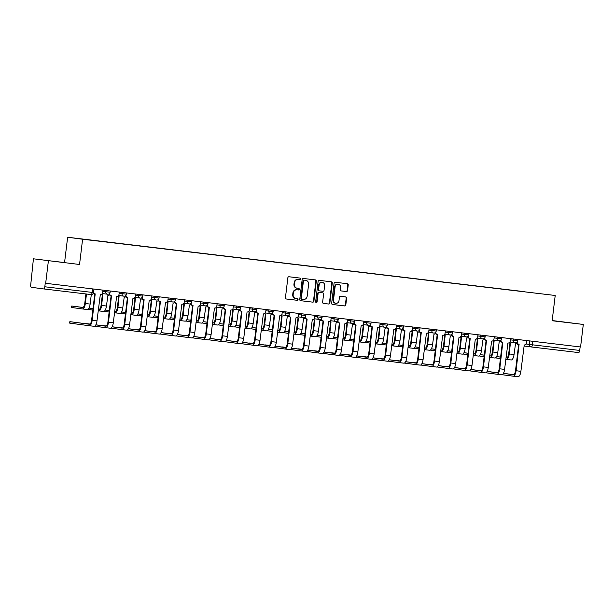 <?xml version="1.0" encoding="UTF-8"?>
<svg xmlns="http://www.w3.org/2000/svg" width="614" height="614" viewBox="0 0 614 614"><rect width="100%" height="100%" fill="white"/><g stroke="black" fill="none" stroke-linecap="round" stroke-linejoin="round"><path stroke-width="0.92" d="M300.545 278.925A0.783 0.721 97.5 0 0 299.916 278.065L289.017 276.76A1.121 1.036 97.5 0 0 287.859 277.751L285.433 297.767A1.121 1.036 97.5 0 0 286.316 298.995L297.23 300.3A0.783 0.721 97.5 0 0 298.043 299.601A0.783 0.721 97.5 0 0 297.414 298.742L296.009 298.573A3.584 3.308 97.5 0 1 293.154 294.62L293.354 292.955A3.584 3.308 97.5 0 1 297.069 289.793L298.481 289.954A0.783 0.721 97.5 0 0 299.294 289.263A0.783 0.721 97.5 0 0 298.665 288.403L297.26 288.235A3.584 3.308 97.5 0 1 294.405 284.282L294.605 282.617A3.584 3.308 97.5 0 1 298.32 279.447L299.732 279.616A0.783 0.721 97.5 0 0 300.545 278.925M297.176 288.219L296.823 288.173A3.584 3.308 97.5 0 1 296.777 288.173A3.584 3.308 97.5 0 1 293.968 284.228L294.167 282.563A3.584 3.308 97.5 0 1 297.882 279.393L299.294 279.562A0.783 0.721 97.5 0 0 299.571 278.019M286.224 298.98L296.792 300.238A0.783 0.721 97.5 0 0 297.069 298.696M295.925 298.558L295.572 298.511A3.584 3.308 97.5 0 1 295.526 298.511A3.584 3.308 97.5 0 1 292.717 294.567L292.916 292.901A3.584 3.308 97.5 0 1 296.631 289.731L298.043 289.9A0.783 0.721 97.5 0 0 298.32 288.357M346.388 291.543A1.121 1.036 97.5 0 0 347.555 290.552L348.23 284.942A1.121 1.036 97.5 0 0 347.34 283.706L335.236 282.263A1.121 1.036 97.5 0 0 334.077 283.254L331.652 303.262A1.121 1.036 97.5 0 0 332.542 304.498L344.646 305.941A1.121 1.036 97.5 0 0 345.812 304.951L346.634 298.166A1.121 1.036 97.5 0 0 345.736 296.938L340.555 296.316A1.121 1.036 97.5 0 0 339.396 297.306L338.989 300.668A2.993 2.763 97.5 0 1 335.85 303.316A2.993 2.763 97.5 0 1 333.502 300.016L335.098 286.845A2.993 2.763 97.5 0 1 338.237 284.198A2.993 2.763 97.5 0 1 340.586 287.498L340.317 289.693A1.121 1.036 97.5 0 0 341.2 290.929L345.958 291.489A1.121 1.036 97.5 0 0 347.117 290.499L347.793 284.881A1.121 1.036 97.5 0 0 347.01 283.668M79.544 264.488L33.425 258.801L79.544 264.488L82.598 239.23L555.209 295.48L552.155 320.738L583.3 324.445L580.575 346.979L45.236 283.261L44.807 286.776L93.543 292.571A2.279 2.103 97.5 0 0 95.185 293.883A2.279 2.103 97.5 0 0 95.208 293.891L92.169 320.301A5.764 2.226 96.8 0 1 89.283 325.727A5.764 2.226 96.8 0 1 89.276 325.727L69.674 323.125L69.85 321.652L89.452 324.253A4.275 1.65 -83.2 0 0 89.46 324.253A4.275 1.65 -83.2 0 0 91.601 320.224L94.794 293.837M48.399 260.781L45.674 283.323M316.325 281.143A1.121 1.036 97.5 0 0 315.435 279.907L303.331 278.464A1.121 1.036 97.5 0 0 302.172 279.454L299.747 299.471A1.121 1.036 97.5 0 0 300.63 300.699L312.741 302.142A1.121 1.036 97.5 0 0 313.907 301.152L316.325 281.143L315.888 281.082A1.121 1.036 97.5 0 0 315.105 279.869M319.28 280.368L331.391 281.803A1.121 1.036 97.5 0 1 331.399 281.811A1.121 1.036 97.5 0 1 332.281 283.039L329.856 303.055A1.121 1.036 97.5 0 1 328.697 304.037L323.517 303.423A1.121 1.036 97.5 0 0 323.517 303.423L323.517 303.423A1.121 1.036 97.5 0 1 322.626 302.188L323.609 294.075A1.121 1.036 97.5 0 0 322.718 292.84L319.28 292.433A1.121 1.036 97.5 0 0 318.121 293.423L317.093 301.873A0.783 0.721 97.5 0 1 316.271 302.564A0.783 0.721 97.5 0 1 315.657 301.697L318.121 281.358A1.121 1.036 97.5 0 1 319.28 280.368M33.425 258.801L30.715 284.911A2.279 0.883 -83.2 0 0 31.314 287.291L43.663 288.925A2.279 0.883 -83.2 0 0 44.807 286.776M64.57 262.508L67.632 237.25L555.209 295.48M583.3 324.445L552.178 320.539M580.138 346.933L579.708 350.433A2.279 0.883 96.8 0 1 578.572 352.589A2.279 0.883 96.8 0 1 578.565 352.582L531.225 346.948A2.279 0.883 -83.2 0 0 531.225 346.948A2.279 0.883 -83.2 0 0 532.369 344.799L579.708 350.433M524.44 291.78L91.125 240.197M524.41 291.665L91.095 240.097M82.598 239.23L67.632 237.25M64.769 262.6L44.592 260.198L64.754 262.685M552.163 320.669L572.133 323.048L552.17 320.585M300.538 300.683L312.311 302.088A1.121 1.036 97.5 0 0 313.47 301.098L315.888 281.082M304.268 280.161A0.783 0.721 97.5 0 0 303.454 280.851L301.336 298.419A0.783 0.721 97.5 0 0 301.958 299.279L303.446 299.455A3.584 3.308 97.5 0 0 307.153 296.293L308.612 284.282A3.584 3.308 97.5 0 0 305.757 280.337L303.83 280.099A0.783 0.721 97.5 0 0 303.024 280.79L303.454 280.851M301.512 299.218L301.52 299.225A0.783 0.721 97.5 0 0 301.52 299.225A0.783 0.721 97.5 0 1 300.898 298.358L303.024 280.79M305.404 280.291A3.584 3.308 97.5 0 0 305.319 280.276L305.757 280.337M303.83 280.099L305.319 280.276M323.409 303.408L328.26 303.984A1.121 1.036 97.5 0 0 329.419 302.994L331.844 282.985A1.121 1.036 97.5 0 0 331.053 281.765M322.304 292.786A1.121 1.036 97.5 0 0 322.281 292.786L318.843 292.371A1.121 1.036 97.5 0 0 317.684 293.362L316.663 301.812L317.093 301.873M316.064 302.495A0.783 0.721 97.5 0 0 316.663 301.812M324.629 285.656A2.993 2.763 97.5 0 0 322.273 282.356A2.993 2.763 97.5 0 0 319.134 285.003L318.574 289.639A1.121 1.036 97.5 0 0 319.464 290.875L322.903 291.282A1.121 1.036 97.5 0 0 324.062 290.292L324.629 285.656M322.273 282.356L321.836 282.302A2.993 2.763 97.5 0 0 318.704 284.942L319.134 285.003M319.441 290.875L319.034 290.821A1.121 1.036 97.5 0 1 318.136 289.585L318.704 284.942M341.108 290.906L345.958 291.489M338.237 284.198L337.8 284.144A2.993 2.763 97.5 0 0 334.661 286.784L335.098 286.845M335.85 303.316L335.421 303.255A2.993 2.763 97.5 0 1 333.064 299.962L334.661 286.784M332.443 304.483L344.216 305.879A1.121 1.036 97.5 0 0 345.375 304.889L346.196 298.112A1.121 1.036 97.5 0 0 345.406 296.892M86.482 294.022L85.331 303.516A5.764 2.226 96.8 0 1 82.445 308.942L71.562 307.499L71.746 306.025L82.614 307.468A4.275 1.65 -83.2 0 0 82.621 307.468A4.275 1.65 -83.2 0 0 84.763 303.439L85.914 293.952M82.905 307.437L71.746 306.025M91.294 294.574L90.143 304.083A5.764 2.226 96.8 0 1 87.257 309.51A5.764 2.226 96.8 0 1 87.242 309.51L82.46 308.942M82.445 308.942A5.764 2.226 96.8 0 1 82.437 308.942L87.257 309.51M89.744 324.23L69.85 321.652M94.617 293.814L94.64 293.814A2.279 2.103 -82.5 0 1 93.389 293.162M102.975 290.146L102.692 292.487A2.279 2.103 97.5 0 1 100.328 294.497L96.981 320.869A5.764 2.226 96.8 0 1 94.095 326.303A5.764 2.226 96.8 0 1 94.08 326.295L89.299 325.727L94.095 326.303M92.829 310.101L87.879 309.372M93.013 308.558L88.992 308.067L93.006 308.627M101.678 294.167A2.279 2.103 97.5 0 0 102.761 294.674L101.64 305.45A5.764 2.226 96.8 0 1 98.754 310.884L98.194 310.807M102.761 294.674A2.279 2.103 97.5 0 0 102.784 294.674L102.193 294.597A2.279 2.103 -82.5 0 1 101.417 294.321M109.469 294.797A2.279 2.103 97.5 0 1 107.903 295.28L106.445 306.025A5.764 2.226 96.8 0 1 103.559 311.452A5.764 2.226 96.8 0 1 103.551 311.452L98.762 310.884M98.378 309.333L98.923 309.41A4.275 1.65 -83.2 0 0 98.931 309.41A4.275 1.65 -83.2 0 0 101.072 305.381L102.369 294.62M102.73 294.666L102.216 294.597A2.279 2.103 -82.5 0 1 102.193 294.597M98.386 309.272L99.207 309.379M98.754 310.884A5.764 2.226 96.8 0 1 98.739 310.884L103.559 311.452M109.131 312.035L104.18 311.313M109.323 310.5L105.293 310.009M117.988 296.109A2.279 2.103 97.5 0 0 119.062 296.608L117.942 307.391A5.764 2.226 96.8 0 1 115.056 312.825L114.503 312.749M119.062 296.608A2.279 2.103 97.5 0 0 119.085 296.616L118.494 296.539A2.279 2.103 -82.5 0 1 117.719 296.255M125.77 296.731A2.279 2.103 97.5 0 1 124.205 297.222L122.746 307.967A5.764 2.226 96.8 0 1 119.868 313.393A5.764 2.226 96.8 0 1 119.853 313.393L115.071 312.825M114.68 311.275L115.225 311.352A4.275 1.65 -83.2 0 0 115.232 311.352A4.275 1.65 -83.2 0 0 117.374 307.315L118.679 296.562M114.688 311.214L115.516 311.321M105.286 310.032L109.315 310.561M115.056 312.825A5.764 2.226 96.8 0 1 115.048 312.818L119.868 313.393M90.066 324.054L86.152 323.593L89.997 324.108M109.691 293.323A2.279 2.103 97.5 0 0 111.487 295.825A2.279 2.103 97.5 0 0 111.51 295.833L108.478 322.235A5.764 2.226 96.8 0 1 105.593 327.669A5.764 2.226 96.8 0 1 105.577 327.669L94.61 326.211M95.815 324.875L105.754 326.195A4.275 1.65 -83.2 0 0 107.91 322.166L111.103 295.779M110.919 295.748L110.942 295.756A2.279 2.103 -82.5 0 1 110.919 295.748A2.279 2.103 -82.5 0 1 109.131 293.86M119.277 292.08L119.001 294.421A2.279 2.103 97.5 0 1 116.637 296.439L113.283 322.81A5.764 2.226 96.8 0 1 110.397 328.237A5.764 2.226 96.8 0 1 110.39 328.237L105.6 327.669L110.397 328.237M95.853 324.814L106.045 326.164M106.368 325.996L102.461 325.535L106.299 326.049M126 295.265A2.279 2.103 97.5 0 0 127.819 297.775L124.78 324.177A5.764 2.226 96.8 0 1 121.894 329.611A5.764 2.226 96.8 0 1 121.887 329.611L110.911 328.152M112.124 326.817L122.063 328.137A4.275 1.65 -83.2 0 0 124.212 324.108L127.405 297.713M127.766 297.767L127.252 297.698A2.279 2.103 -82.5 0 1 125.44 295.802M135.587 294.022L135.303 296.362A2.279 2.103 97.5 0 1 132.939 298.381L129.585 324.752A5.764 2.226 96.8 0 1 126.699 330.178A5.764 2.226 96.8 0 1 126.691 330.178L121.902 329.611M112.155 326.755L122.355 328.106M125.44 313.977L120.482 313.255M125.624 312.442L121.603 311.95M134.289 298.051A2.279 2.103 97.5 0 0 135.395 298.558L134.243 309.333A5.764 2.226 96.8 0 1 131.358 314.759L130.805 314.69M142.072 298.673A2.279 2.103 97.5 0 1 140.514 299.164L139.056 309.909A5.764 2.226 96.8 0 1 136.17 315.335A5.764 2.226 96.8 0 1 136.154 315.335L131.373 314.767A5.764 2.226 96.8 0 1 131.35 314.759L136.17 315.335M130.982 313.217L131.526 313.286A4.275 1.65 -83.2 0 0 131.534 313.286A4.275 1.65 -83.2 0 0 133.675 309.256L134.98 298.504M134.796 298.473L134.827 298.481A2.279 2.103 -82.5 0 1 134.021 298.197M130.989 313.155L131.818 313.263M121.587 311.973L125.617 312.503M141.742 315.918L136.792 315.197M141.926 314.383L137.904 313.892M150.591 299.985A2.279 2.103 97.5 0 0 151.696 300.492L150.553 311.275A5.764 2.226 96.8 0 1 147.667 316.701L147.107 316.632M158.374 300.614A2.279 2.103 97.5 0 1 156.816 301.106L155.357 311.843A5.764 2.226 96.8 0 1 152.472 317.277A5.764 2.226 96.8 0 1 152.464 317.277L147.675 316.701A5.764 2.226 96.8 0 1 147.652 316.701L152.472 317.277M147.291 315.159L147.828 315.228A4.275 1.65 -83.2 0 0 147.844 315.228A4.275 1.65 -83.2 0 0 149.985 311.198L151.282 300.438M151.105 300.415L151.128 300.423A2.279 2.103 -82.5 0 1 151.105 300.415A2.279 2.103 -82.5 0 1 150.33 300.139M147.299 315.089L148.12 315.205M137.889 313.915L141.918 314.445M158.044 317.86L153.093 317.131M158.235 316.325L154.206 315.834M166.901 301.927A2.279 2.103 97.5 0 0 167.998 302.433L166.855 313.217A5.764 2.226 96.8 0 1 163.969 318.643L163.416 318.566M174.683 302.556A2.279 2.103 97.5 0 1 173.117 303.047L171.659 313.785A5.764 2.226 96.8 0 1 168.773 319.219A5.764 2.226 96.8 0 1 168.766 319.211L163.984 318.643A5.764 2.226 96.8 0 1 163.961 318.643L168.773 319.219M163.593 317.1L164.138 317.169A4.275 1.65 -83.2 0 0 164.145 317.169A4.275 1.65 -83.2 0 0 166.287 313.14L167.591 302.38M167.407 302.357L167.43 302.364A2.279 2.103 -82.5 0 1 167.407 302.357A2.279 2.103 -82.5 0 1 166.632 302.08M163.6 317.031L164.429 317.146M154.198 315.849L158.228 316.387M122.67 327.937L118.763 327.477L122.6 327.983M142.302 297.207A2.279 2.103 97.5 0 0 144.121 299.709L141.082 326.118A5.764 2.226 96.8 0 1 138.196 331.552A5.764 2.226 96.8 0 1 138.188 331.545L127.213 330.094M128.426 328.759L138.365 330.071A4.275 1.65 -83.2 0 0 140.514 326.042L143.707 299.655M144.067 299.701L143.553 299.64A2.279 2.103 -82.5 0 1 143.53 299.632A2.279 2.103 -82.5 0 1 141.742 297.744M151.888 295.963L151.604 298.304A2.279 2.103 97.5 0 1 149.24 300.323L145.894 326.694A5.764 2.226 96.8 0 1 143.008 332.12A5.764 2.226 96.8 0 1 142.993 332.12L138.211 331.552M128.456 328.697L138.657 330.048M138.979 329.879L135.065 329.419L138.91 329.925M158.604 299.148A2.279 2.103 97.5 0 0 160.4 301.651L157.391 328.06A5.764 2.226 96.8 0 1 154.505 333.486A5.764 2.226 96.8 0 1 154.49 333.486L143.515 332.036M144.727 330.7L154.667 332.013A4.275 1.65 -83.2 0 0 154.674 332.013A4.275 1.65 -83.2 0 0 156.823 327.983L160.016 301.597M160.377 301.643L159.855 301.574A2.279 2.103 -82.5 0 1 158.044 299.686M160.4 301.651A2.279 2.103 97.5 0 0 160.423 301.651L159.832 301.574M168.19 297.905L167.914 300.246A2.279 2.103 97.5 0 1 165.542 302.265L162.196 328.636A5.764 2.226 96.8 0 1 159.31 334.062A5.764 2.226 96.8 0 1 159.302 334.062L154.513 333.486L159.31 334.062M144.766 330.639L154.958 331.99M155.281 331.821L151.374 331.353L155.212 331.867M174.913 301.09A2.279 2.103 97.5 0 0 176.702 303.592L173.693 330.002A5.764 2.226 96.8 0 1 170.807 335.428A5.764 2.226 96.8 0 1 170.799 335.428L159.824 333.978M161.037 332.642L170.976 333.955A4.275 1.65 -83.2 0 0 170.984 333.955A4.275 1.65 -83.2 0 0 173.125 329.925L176.318 303.539M176.678 303.585L176.164 303.516A2.279 2.103 -82.5 0 1 174.345 301.627M176.702 303.592A2.279 2.103 97.5 0 0 176.732 303.592L176.134 303.516M184.499 299.847L184.215 302.188A2.279 2.103 97.5 0 1 181.851 304.199L178.497 330.57A5.764 2.226 96.8 0 1 175.612 336.004A5.764 2.226 96.8 0 1 175.604 336.004L170.815 335.428L175.612 336.004M161.068 332.581L171.268 333.932M171.582 333.763L167.676 333.295L171.513 333.809M191.215 303.024A2.279 2.103 97.5 0 0 193.011 305.526L189.995 331.944A5.764 2.226 96.8 0 1 187.109 337.37A5.764 2.226 96.8 0 1 187.101 337.37L176.126 335.912M177.339 334.576L187.278 335.896A4.275 1.65 -83.2 0 0 189.427 331.867L192.619 305.48M192.98 305.526L192.466 305.457A2.279 2.103 -82.5 0 1 190.655 303.562M193.011 305.526A2.279 2.103 97.5 0 0 193.034 305.534L192.443 305.457M200.801 301.781L200.517 304.122A2.279 2.103 97.5 0 1 198.153 306.14L194.807 332.512A5.764 2.226 96.8 0 1 191.921 337.946A5.764 2.226 96.8 0 1 191.906 337.938L187.124 337.37L191.921 337.946M177.369 334.523L187.569 335.873M187.892 335.697L183.977 335.236L187.823 335.751M207.517 304.966A2.279 2.103 97.5 0 0 209.313 307.468A2.279 2.103 97.5 0 0 209.336 307.476L206.304 333.878A5.764 2.226 96.8 0 1 203.418 339.312A5.764 2.226 96.8 0 1 203.403 339.312L192.428 337.853M193.64 336.518L203.579 337.838A4.275 1.65 -83.2 0 0 205.736 333.809L208.929 307.422M208.745 307.391L208.768 307.399A2.279 2.103 -82.5 0 1 208.745 307.391A2.279 2.103 -82.5 0 1 206.956 305.503M217.103 303.723L216.826 306.064A2.279 2.103 97.5 0 1 214.455 308.082L211.109 334.453A5.764 2.226 96.8 0 1 208.223 339.88A5.764 2.226 96.8 0 1 208.215 339.88L203.426 339.312L208.223 339.88M193.679 336.457L203.871 337.807M204.193 337.639L200.287 337.178L204.124 337.692M223.826 306.908A2.279 2.103 97.5 0 0 225.645 309.41L222.606 335.82A5.764 2.226 96.8 0 1 219.72 341.254A5.764 2.226 96.8 0 1 219.705 341.246L208.737 339.795M209.95 338.46L219.889 339.78A4.275 1.65 -83.2 0 0 222.038 335.743L225.231 309.356M225.046 309.333L225.077 309.341A2.279 2.103 -82.5 0 1 223.258 307.445M233.412 305.665L233.128 308.005A2.279 2.103 97.5 0 1 230.764 310.024L227.41 336.395A5.764 2.226 96.8 0 1 224.524 341.821A5.764 2.226 96.8 0 1 224.517 341.821L219.728 341.254L224.524 341.821M209.98 338.398L220.173 339.749M220.495 339.58L216.588 339.12L220.426 339.626M240.128 308.85A2.279 2.103 97.5 0 0 241.947 311.352L238.907 337.761A5.764 2.226 96.8 0 1 236.022 343.188A5.764 2.226 96.8 0 1 236.014 343.188L225.039 341.737M226.251 340.402L236.19 341.714A4.275 1.65 -83.2 0 0 238.339 337.685L241.532 311.298M241.893 311.344L241.379 311.275A2.279 2.103 -82.5 0 1 239.567 309.387M249.714 307.606L249.43 309.947A2.279 2.103 97.5 0 1 247.066 311.966L243.72 338.337A5.764 2.226 96.8 0 1 240.834 343.763A5.764 2.226 96.8 0 1 240.818 343.763L236.037 343.195M226.282 340.34L236.482 341.691M236.804 341.522L232.89 341.062L236.735 341.568M256.429 310.791A2.279 2.103 97.5 0 0 258.248 313.293L255.209 339.703A5.764 2.226 96.8 0 1 252.331 345.129A5.764 2.226 96.8 0 1 252.316 345.129L241.34 343.679M242.553 342.343L252.492 343.656A4.275 1.65 -83.2 0 0 254.649 339.626L257.842 313.24M258.202 313.286L257.68 313.217A2.279 2.103 -82.5 0 1 255.869 311.329M266.016 309.548L265.732 311.889A2.279 2.103 97.5 0 1 263.368 313.9L260.021 340.271A5.764 2.226 96.8 0 1 257.136 345.705A5.764 2.226 96.8 0 1 257.128 345.705L252.339 345.129M242.591 342.282L252.784 343.633M253.106 343.464L249.2 342.996L253.037 343.51M272.739 312.726A2.279 2.103 97.5 0 0 274.55 315.235L271.518 341.645A5.764 2.226 96.8 0 1 268.633 347.071A5.764 2.226 96.8 0 1 268.617 347.071L257.65 345.621M258.862 344.285L268.802 345.598A4.275 1.65 -83.2 0 0 270.951 341.568L274.143 315.182M274.504 315.228L273.99 315.159A2.279 2.103 -82.5 0 1 272.171 313.27M282.325 311.49L282.041 313.831A2.279 2.103 97.5 0 1 279.677 315.842L276.323 342.213A5.764 2.226 96.8 0 1 273.437 347.647A5.764 2.226 96.8 0 1 273.43 347.639L268.64 347.071L273.437 347.647M258.893 344.224L269.086 345.575M269.408 345.398L265.501 344.938L269.339 345.452M289.041 314.667A2.279 2.103 97.5 0 0 290.829 317.169L287.82 343.587A5.764 2.226 96.8 0 1 284.934 349.013A5.764 2.226 96.8 0 1 284.927 349.013L273.951 347.555M275.164 346.219L285.103 347.539A4.275 1.65 -83.2 0 0 285.111 347.539A4.275 1.65 -83.2 0 0 287.252 343.51L290.445 317.123M290.806 317.169L290.292 317.1A2.279 2.103 -82.5 0 1 288.48 315.205M290.829 317.169A2.279 2.103 97.5 0 0 290.859 317.177L290.268 317.1M298.627 313.424L298.343 315.765A2.279 2.103 97.5 0 1 295.979 317.783L292.632 344.155A5.764 2.226 96.8 0 1 289.747 349.581A5.764 2.226 96.8 0 1 289.731 349.581L284.95 349.013L289.747 349.581M275.195 346.158L285.395 347.509M285.717 347.34L281.803 346.879L285.648 347.394M305.342 316.609A2.279 2.103 97.5 0 0 307.138 319.111L304.122 345.521A5.764 2.226 96.8 0 1 301.244 350.955A5.764 2.226 96.8 0 1 301.228 350.955L290.253 349.496M291.466 348.161L301.405 349.481A4.275 1.65 -83.2 0 0 303.562 345.452L306.754 319.057M307.107 319.111L306.593 319.042A2.279 2.103 -82.5 0 1 306.57 319.034A2.279 2.103 -82.5 0 1 304.782 317.146M307.138 319.111A2.279 2.103 97.5 0 0 307.161 319.119L306.57 319.034M314.928 315.366L314.644 317.707A2.279 2.103 97.5 0 1 312.28 319.725L308.934 346.096A5.764 2.226 96.8 0 1 306.048 351.523A5.764 2.226 96.8 0 1 306.033 351.523L301.251 350.955L306.048 351.523M291.496 348.1L301.697 349.45M302.019 349.282L298.112 348.821L301.95 349.328M321.652 318.551A2.279 2.103 97.5 0 0 323.463 321.053L320.431 347.463A5.764 2.226 96.8 0 1 317.545 352.897A5.764 2.226 96.8 0 1 317.53 352.889L306.563 351.438M307.775 350.103L317.714 351.423A4.275 1.65 -83.2 0 0 319.863 347.386L323.056 320.999M322.872 320.976L322.903 320.984A2.279 2.103 -82.5 0 1 321.084 319.088M331.238 317.308L330.954 319.648A2.279 2.103 97.5 0 1 328.59 321.667L325.236 348.038A5.764 2.226 96.8 0 1 322.35 353.464A5.764 2.226 96.8 0 1 322.342 353.464L317.553 352.897L322.35 353.464M307.806 350.041L317.998 351.392M318.321 351.223L314.414 350.763L318.252 351.269M337.953 320.493A2.279 2.103 97.5 0 0 339.772 322.995L336.733 349.404A5.764 2.226 96.8 0 1 333.847 354.831A5.764 2.226 96.8 0 1 333.839 354.831L322.864 353.38M324.077 352.045L334.016 353.357A4.275 1.65 -83.2 0 0 336.165 349.328L339.358 322.941M339.174 322.918L339.204 322.918A2.279 2.103 -82.5 0 1 337.393 321.03M347.539 319.249L347.255 321.59A2.279 2.103 97.5 0 1 344.891 323.609L341.537 349.98A5.764 2.226 96.8 0 1 338.659 355.406A5.764 2.226 96.8 0 1 338.644 355.406L333.862 354.838M324.108 351.983L334.308 353.334M334.622 353.165L330.716 352.705L334.553 353.211M354.255 322.434A2.279 2.103 97.5 0 0 356.074 324.936L353.035 351.346A5.764 2.226 96.8 0 1 350.157 356.772A5.764 2.226 96.8 0 1 350.141 356.772L339.166 355.322M340.379 353.986L350.318 355.299A4.275 1.65 -83.2 0 0 352.467 351.269L355.667 324.883M356.02 324.929L355.506 324.86A2.279 2.103 -82.5 0 1 353.695 322.972M363.841 321.191L363.557 323.532A2.279 2.103 97.5 0 1 361.193 325.543L357.847 351.914A5.764 2.226 96.8 0 1 354.961 357.348A5.764 2.226 96.8 0 1 354.946 357.348L350.164 356.772L354.961 357.348M340.409 353.925L350.609 355.276M350.932 355.107L347.025 354.639L350.863 355.153M370.564 324.369A2.279 2.103 97.5 0 0 372.376 326.878L369.344 353.288A5.764 2.226 96.8 0 1 366.458 358.714A5.764 2.226 96.8 0 1 366.443 358.714L355.475 357.256M356.688 355.92L366.627 357.241A4.275 1.65 -83.2 0 0 368.776 353.211L371.969 326.825M372.33 326.871L371.808 326.801A2.279 2.103 -82.5 0 1 369.996 324.913M380.15 323.133L379.866 325.474A2.279 2.103 97.5 0 1 377.503 327.485L374.149 353.856A5.764 2.226 96.8 0 1 371.263 359.29A5.764 2.226 96.8 0 1 371.255 359.282L366.466 358.714M356.719 355.867L366.911 357.218M367.233 357.041L363.327 356.58L367.164 357.095M386.866 326.31A2.279 2.103 97.5 0 0 388.685 328.82L385.646 355.222A5.764 2.226 96.8 0 1 382.76 360.656A5.764 2.226 96.8 0 1 382.752 360.656L371.777 359.198M372.99 357.862L382.929 359.182A4.275 1.65 -83.2 0 0 385.078 355.153L388.271 328.766M388.631 328.812L388.117 328.743A2.279 2.103 -82.5 0 1 386.306 326.848M396.452 325.067L396.168 327.408A2.279 2.103 97.5 0 1 393.804 329.426L390.45 355.798A5.764 2.226 96.8 0 1 387.572 361.224A5.764 2.226 96.8 0 1 387.557 361.224L382.775 360.656M373.02 357.801L383.22 359.152M383.535 358.983L379.629 358.522L383.466 359.036M403.168 328.252A2.279 2.103 97.5 0 0 404.964 330.754L401.947 357.164A5.764 2.226 96.8 0 1 399.062 362.598A5.764 2.226 96.8 0 1 399.054 362.59L388.079 361.139M389.291 359.804L399.23 361.124A4.275 1.65 -83.2 0 0 399.238 361.124A4.275 1.65 -83.2 0 0 401.379 357.087L404.572 330.7M404.933 330.754L404.419 330.685A2.279 2.103 -82.5 0 1 404.396 330.677A2.279 2.103 -82.5 0 1 402.607 328.789M404.964 330.754A2.279 2.103 97.5 0 0 404.987 330.754L404.396 330.677M412.754 327.009L412.47 329.35A2.279 2.103 97.5 0 1 410.106 331.368L406.76 357.739A5.764 2.226 96.8 0 1 403.874 363.166A5.764 2.226 96.8 0 1 403.858 363.166L399.077 362.598L403.874 363.166M389.322 359.743L399.522 361.093M399.844 360.925L395.938 360.464L399.775 360.971M419.477 330.194A2.279 2.103 97.5 0 0 421.265 332.696L418.257 359.106A5.764 2.226 96.8 0 1 415.371 364.532A5.764 2.226 96.8 0 1 415.356 364.532L404.388 363.081M405.601 361.746L415.54 363.058A4.275 1.65 -83.2 0 0 415.548 363.066A4.275 1.65 -83.2 0 0 417.689 359.029L420.882 332.642M421.242 332.688L420.72 332.619A2.279 2.103 -82.5 0 1 418.909 330.731M421.265 332.696A2.279 2.103 97.5 0 0 421.288 332.696L420.697 332.619M429.063 328.95L428.779 331.291A2.279 2.103 97.5 0 1 426.415 333.31L423.061 359.681A5.764 2.226 96.8 0 1 420.176 365.107A5.764 2.226 96.8 0 1 420.168 365.107L415.379 364.539L420.176 365.107M405.631 361.684L415.824 363.035M416.146 362.866L412.24 362.406L416.077 362.912M435.779 332.136A2.279 2.103 97.5 0 0 437.598 334.638L434.559 361.047A5.764 2.226 96.8 0 1 431.673 366.474A5.764 2.226 96.8 0 1 431.665 366.474L420.69 365.023M421.902 363.688L431.842 365A4.275 1.65 -83.2 0 0 433.991 360.971L437.183 334.584M436.999 334.561L437.03 334.561A2.279 2.103 -82.5 0 1 435.219 332.673M445.365 330.892L445.081 333.233A2.279 2.103 97.5 0 1 442.717 335.252L439.363 361.615A5.764 2.226 96.8 0 1 436.485 367.049A5.764 2.226 96.8 0 1 436.47 367.049L431.688 366.474L436.485 367.049M421.933 363.626L432.133 364.977M174.353 319.802L169.395 319.073M174.537 318.259L170.515 317.768L174.529 318.328M183.202 303.869A2.279 2.103 97.5 0 0 184.307 304.375L183.156 315.151A5.764 2.226 96.8 0 1 180.27 320.585A5.764 2.226 96.8 0 1 180.263 320.585L179.718 320.508M190.985 304.498A2.279 2.103 97.5 0 1 189.427 304.989L187.968 315.726A5.764 2.226 96.8 0 1 185.083 321.153A5.764 2.226 96.8 0 1 185.067 321.153L180.286 320.585L185.083 321.153M179.894 319.034L180.439 319.111A4.275 1.65 -83.2 0 0 180.447 319.111A4.275 1.65 -83.2 0 0 182.588 315.082L183.893 304.321M184.254 304.367L183.739 304.298A2.279 2.103 -82.5 0 1 182.934 304.022M179.902 318.973L180.731 319.08M190.655 321.736L185.704 321.015M190.839 320.201L186.817 319.71M199.504 305.81A2.279 2.103 97.5 0 0 200.609 306.317L199.466 317.093A5.764 2.226 96.8 0 1 196.58 322.527A5.764 2.226 96.8 0 1 196.564 322.519L196.019 322.45M207.286 306.44A2.279 2.103 97.5 0 1 205.728 306.923L204.27 317.668A5.764 2.226 96.8 0 1 201.384 323.094A5.764 2.226 96.8 0 1 201.377 323.094L196.587 322.527L201.384 323.094M196.196 320.976L196.741 321.053A4.275 1.65 -83.2 0 0 196.756 321.053A4.275 1.65 -83.2 0 0 198.898 317.024L200.195 306.263M200.555 306.309L200.041 306.24A2.279 2.103 -82.5 0 1 199.243 305.964M196.204 320.915L197.033 321.022M186.802 319.733L190.831 320.27M206.956 323.678L202.006 322.956M207.141 322.143L203.119 321.652L207.133 322.204M215.813 307.752A2.279 2.103 97.5 0 0 216.888 308.251L215.767 319.034A5.764 2.226 96.8 0 1 212.881 324.461L212.329 324.392M216.888 308.251A2.279 2.103 97.5 0 0 216.911 308.259L216.32 308.182A2.279 2.103 -82.5 0 1 215.545 307.898M223.596 308.374A2.279 2.103 97.5 0 1 222.03 308.865L220.572 319.61A5.764 2.226 96.8 0 1 217.686 325.036A5.764 2.226 96.8 0 1 217.678 325.036L212.897 324.468M212.505 322.918L213.05 322.987A4.275 1.65 -83.2 0 0 213.058 322.995A4.275 1.65 -83.2 0 0 215.199 318.958L216.504 308.205M216.865 308.251L216.343 308.182A2.279 2.103 -82.5 0 1 216.32 308.182M212.513 322.857L213.342 322.964M212.881 324.461A5.764 2.226 96.8 0 1 212.874 324.461L217.686 325.036M223.266 325.62L218.308 324.898M223.45 324.085L219.428 323.593M232.115 309.694A2.279 2.103 97.5 0 0 233.19 310.193L232.069 320.976A5.764 2.226 96.8 0 1 229.183 326.402L228.631 326.333M233.19 310.193A2.279 2.103 97.5 0 0 233.213 310.2L232.622 310.116A2.279 2.103 -82.5 0 1 231.846 309.84M239.897 310.316A2.279 2.103 97.5 0 1 238.339 310.807L236.881 321.544A5.764 2.226 96.8 0 1 233.995 326.978A5.764 2.226 96.8 0 1 233.98 326.978L229.199 326.402M228.807 324.86L229.352 324.929A4.275 1.65 -83.2 0 0 229.36 324.929A4.275 1.65 -83.2 0 0 231.501 320.899L232.806 310.147M233.166 310.193L232.652 310.124A2.279 2.103 -82.5 0 1 232.622 310.116M228.815 324.798L229.644 324.906M219.413 323.616L223.442 324.146M229.183 326.402A5.764 2.226 96.8 0 1 229.175 326.402L233.995 326.978M239.567 327.561L234.617 326.832M239.752 326.026L235.73 325.535M248.417 311.628A2.279 2.103 97.5 0 0 249.522 312.135L248.378 322.918A5.764 2.226 96.8 0 1 245.493 328.344L244.932 328.275M256.199 312.257A2.279 2.103 97.5 0 1 254.641 312.749L253.183 323.486A5.764 2.226 96.8 0 1 250.297 328.92A5.764 2.226 96.8 0 1 250.289 328.912L245.5 328.344A5.764 2.226 96.8 0 1 245.477 328.344L250.297 328.92M245.109 326.801L245.654 326.871A4.275 1.65 -83.2 0 0 245.669 326.871A4.275 1.65 -83.2 0 0 247.81 322.841L249.107 312.081M248.931 312.058L248.954 312.065A2.279 2.103 -82.5 0 1 248.931 312.058A2.279 2.103 -82.5 0 1 248.156 311.782M245.116 326.732L245.945 326.848M235.715 325.558L239.744 326.088M255.869 329.503L250.919 328.774M256.053 327.968L252.032 327.477M264.726 313.57A2.279 2.103 97.5 0 0 265.824 314.076L264.68 324.86A5.764 2.226 96.8 0 1 261.794 330.286L261.242 330.209M272.509 314.199A2.279 2.103 97.5 0 1 270.943 314.69L269.485 325.428A5.764 2.226 96.8 0 1 266.599 330.862A5.764 2.226 96.8 0 1 266.591 330.854L261.802 330.286A5.764 2.226 96.8 0 1 261.787 330.286L266.599 330.862M261.418 328.743L261.963 328.812A4.275 1.65 -83.2 0 0 261.971 328.812A4.275 1.65 -83.2 0 0 264.112 324.783L265.417 314.023M265.233 314L265.256 314A2.279 2.103 -82.5 0 1 264.457 313.723M261.426 328.674L262.255 328.789M252.024 327.492L256.046 328.029M272.179 331.445L267.22 330.716M272.363 329.902L268.341 329.411M281.028 315.512A2.279 2.103 97.5 0 0 282.125 316.018L280.982 326.794A5.764 2.226 96.8 0 1 278.096 332.228L277.543 332.151M288.81 316.141A2.279 2.103 97.5 0 1 287.252 316.624L285.794 327.369A5.764 2.226 96.8 0 1 282.908 332.796A5.764 2.226 96.8 0 1 282.893 332.796L278.111 332.228A5.764 2.226 96.8 0 1 278.088 332.228L282.908 332.796M277.72 330.677L278.265 330.754A4.275 1.65 -83.2 0 0 278.272 330.754A4.275 1.65 -83.2 0 0 280.414 326.725L281.719 315.964M281.534 315.941L281.565 315.941A2.279 2.103 -82.5 0 1 280.759 315.665M277.728 330.616L278.556 330.723M268.326 329.434L272.355 329.971M288.48 333.379L283.53 332.658M288.664 331.844L284.643 331.353L288.657 331.913M297.329 317.453A2.279 2.103 97.5 0 0 298.435 317.96L297.291 328.736A5.764 2.226 96.8 0 1 294.405 334.169A5.764 2.226 96.8 0 1 294.39 334.162L293.845 334.093M305.112 318.075A2.279 2.103 97.5 0 1 303.554 318.566L302.096 329.311A5.764 2.226 96.8 0 1 299.21 334.737A5.764 2.226 96.8 0 1 299.202 334.737L294.413 334.169L299.21 334.737M294.022 332.619L294.567 332.696A4.275 1.65 -83.2 0 0 294.574 332.696A4.275 1.65 -83.2 0 0 296.723 328.659L298.02 317.906M298.381 317.952L297.867 317.883A2.279 2.103 -82.5 0 1 297.069 317.607M294.029 332.558L294.858 332.665M304.782 335.321L299.832 334.599M304.966 333.786L300.944 333.295M313.639 319.395A2.279 2.103 97.5 0 0 314.713 319.894A2.279 2.103 97.5 0 0 314.736 319.902L313.593 330.677A5.764 2.226 96.8 0 1 310.707 336.104A5.764 2.226 96.8 0 1 310.692 336.104L310.154 336.035M321.421 320.017A2.279 2.103 97.5 0 1 319.856 320.508L318.397 331.253A5.764 2.226 96.8 0 1 315.512 336.679A5.764 2.226 96.8 0 1 315.504 336.679L310.715 336.111M310.331 334.561L310.876 334.63A4.275 1.65 -83.2 0 0 310.884 334.638A4.275 1.65 -83.2 0 0 313.025 330.601L314.33 319.848M314.683 319.894L314.168 319.825A2.279 2.103 -82.5 0 1 314.145 319.817A2.279 2.103 -82.5 0 1 313.37 319.541M310.339 334.5L311.16 334.607M300.937 333.318L304.958 333.847M321.084 337.263L316.133 336.541M321.276 335.728L317.254 335.236L321.268 335.789M329.941 321.329A2.279 2.103 97.5 0 0 331.015 321.836L329.895 332.619A5.764 2.226 96.8 0 1 327.009 338.045L326.456 337.976M331.015 321.836A2.279 2.103 97.5 0 0 331.038 321.843L330.447 321.759A2.279 2.103 -82.5 0 1 329.672 321.483M337.723 321.959A2.279 2.103 97.5 0 1 336.165 322.45L334.707 333.187A5.764 2.226 96.8 0 1 331.821 338.621A5.764 2.226 96.8 0 1 331.806 338.621L327.024 338.045M326.633 336.503L327.178 336.572A4.275 1.65 -83.2 0 0 327.185 336.572A4.275 1.65 -83.2 0 0 329.327 332.542L330.631 321.782M330.992 321.836L330.47 321.767A2.279 2.103 -82.5 0 1 330.447 321.759M326.64 336.441L327.469 336.549M327.009 338.045A5.764 2.226 96.8 0 1 327.001 338.045L331.821 338.621M337.393 339.204L332.443 338.475M337.577 337.669L333.555 337.178M346.242 323.271A2.279 2.103 97.5 0 0 347.317 323.778L346.196 334.561A5.764 2.226 96.8 0 1 343.318 339.987L342.758 339.91M347.317 323.778A2.279 2.103 97.5 0 0 347.347 323.778L346.749 323.701A2.279 2.103 -82.5 0 1 345.981 323.424M354.025 323.9A2.279 2.103 97.5 0 1 352.467 324.392L351.008 335.129A5.764 2.226 96.8 0 1 348.123 340.563A5.764 2.226 96.8 0 1 348.115 340.555L343.326 339.987M342.934 338.444L343.479 338.514A4.275 1.65 -83.2 0 0 343.487 338.514A4.275 1.65 -83.2 0 0 345.636 334.484L346.933 323.724M347.294 323.77L346.78 323.708A2.279 2.103 -82.5 0 1 346.749 323.701M342.942 338.375L343.771 338.491M333.54 337.193L337.57 337.731M343.318 339.987A5.764 2.226 96.8 0 1 343.303 339.987L348.123 340.563M353.695 341.146L348.744 340.417M353.879 339.611L349.857 339.12L353.871 339.672M362.552 325.213A2.279 2.103 97.5 0 0 363.626 325.719L362.506 336.503A5.764 2.226 96.8 0 1 359.62 341.929L359.06 341.852M363.626 325.719A2.279 2.103 97.5 0 0 363.649 325.719L363.058 325.643A2.279 2.103 -82.5 0 1 362.283 325.366M370.334 325.842A2.279 2.103 97.5 0 1 368.768 326.333L367.31 337.071A5.764 2.226 96.8 0 1 364.424 342.497A5.764 2.226 96.8 0 1 364.417 342.497L359.627 341.929A5.764 2.226 96.8 0 1 359.604 341.929L364.424 342.497M359.244 340.379L359.789 340.455A4.275 1.65 -83.2 0 0 359.796 340.455A4.275 1.65 -83.2 0 0 361.938 336.426L363.242 325.666M359.251 340.317L360.073 340.425M369.996 343.08L365.046 342.359M370.188 341.545L366.159 341.054M378.853 327.155A2.279 2.103 97.5 0 0 379.951 327.661L378.807 338.437A5.764 2.226 96.8 0 1 375.921 343.871L375.369 343.794M386.636 327.784A2.279 2.103 97.5 0 1 385.078 328.267L383.62 339.012A5.764 2.226 96.8 0 1 380.734 344.439A5.764 2.226 96.8 0 1 380.718 344.439L375.937 343.871A5.764 2.226 96.8 0 1 375.914 343.871L380.734 344.439M375.545 342.32L376.09 342.397A4.275 1.65 -83.2 0 0 376.098 342.397A4.275 1.65 -83.2 0 0 378.239 338.368L379.544 327.607M379.36 327.584L379.383 327.584A2.279 2.103 -82.5 0 1 378.585 327.308M375.553 342.259L376.382 342.366M366.151 341.077L370.181 341.614M386.306 345.022L381.355 344.3M386.49 343.487L382.468 342.996M395.155 329.096A2.279 2.103 97.5 0 0 396.26 329.603L395.109 340.379A5.764 2.226 96.8 0 1 392.231 345.812L391.671 345.736M402.938 329.718A2.279 2.103 97.5 0 1 401.379 330.209L399.921 340.954A5.764 2.226 96.8 0 1 397.035 346.38A5.764 2.226 96.8 0 1 397.02 346.38L392.239 345.812A5.764 2.226 96.8 0 1 392.216 345.805L397.035 346.38M391.847 344.262L392.392 344.339A4.275 1.65 -83.2 0 0 392.4 344.339A4.275 1.65 -83.2 0 0 394.549 340.302L395.846 329.549M395.662 329.526L395.692 329.526A2.279 2.103 -82.5 0 1 394.886 329.242M391.855 344.201L392.684 344.308M382.453 343.019L386.482 343.548M402.607 346.964L397.657 346.242M402.792 345.429L398.77 344.938L402.784 345.49M411.464 331.038A2.279 2.103 97.5 0 0 412.539 331.537A2.279 2.103 97.5 0 0 412.562 331.545L411.418 342.32A5.764 2.226 96.8 0 1 408.533 347.747A5.764 2.226 96.8 0 1 408.517 347.747L407.972 347.678M419.247 331.66A2.279 2.103 97.5 0 1 417.681 332.151L416.223 342.896A5.764 2.226 96.8 0 1 413.337 348.322A5.764 2.226 96.8 0 1 413.329 348.322L408.54 347.754L413.337 348.322M408.156 346.204L408.701 346.273A4.275 1.65 -83.2 0 0 408.709 346.273A4.275 1.65 -83.2 0 0 410.85 342.244L412.147 331.491M412.508 331.537L411.994 331.468A2.279 2.103 -82.5 0 1 411.971 331.46A2.279 2.103 -82.5 0 1 411.196 331.184M408.164 346.142L408.985 346.25M418.909 348.906L413.959 348.184M419.101 347.37L415.072 346.879M427.766 332.972A2.279 2.103 97.5 0 0 428.864 333.479L427.72 344.262A5.764 2.226 96.8 0 1 424.834 349.688A5.764 2.226 96.8 0 1 424.827 349.688L424.282 349.619M435.549 333.602A2.279 2.103 97.5 0 1 433.991 334.093L432.532 344.83A5.764 2.226 96.8 0 1 429.646 350.264A5.764 2.226 96.8 0 1 429.631 350.264L424.85 349.688L429.646 350.264M424.458 348.146L425.003 348.215A4.275 1.65 -83.2 0 0 425.011 348.215A4.275 1.65 -83.2 0 0 427.152 344.185L428.457 333.425M428.818 333.479L428.296 333.41A2.279 2.103 -82.5 0 1 428.273 333.402A2.279 2.103 -82.5 0 1 427.498 333.126M424.466 348.077L425.295 348.192M415.064 346.902L419.093 347.432M435.219 350.847L430.26 350.118M435.403 349.312L431.381 348.821L435.395 349.374M444.068 334.914A2.279 2.103 97.5 0 0 445.173 335.421L444.022 346.204A5.764 2.226 96.8 0 1 441.144 351.63A5.764 2.226 96.8 0 1 441.128 351.63L440.583 351.553M451.85 335.543A2.279 2.103 97.5 0 1 450.292 336.035L448.834 346.772A5.764 2.226 96.8 0 1 445.948 352.206A5.764 2.226 96.8 0 1 445.933 352.198L441.151 351.63L445.948 352.206M440.76 350.087L441.305 350.157A4.275 1.65 -83.2 0 0 441.312 350.157A4.275 1.65 -83.2 0 0 443.454 346.127L444.759 335.367M445.119 335.413L444.605 335.344A2.279 2.103 -82.5 0 1 443.799 335.067M440.768 350.018L441.596 350.133M451.52 352.789L446.57 352.06M451.704 351.246L447.683 350.755M460.377 336.856A2.279 2.103 97.5 0 0 461.452 337.362L460.331 348.138A5.764 2.226 96.8 0 1 457.445 353.572L456.885 353.495M461.452 337.362A2.279 2.103 97.5 0 0 461.475 337.362L460.884 337.286A2.279 2.103 -82.5 0 1 460.109 337.009M468.16 337.485A2.279 2.103 97.5 0 1 466.594 337.976L465.136 348.714A5.764 2.226 96.8 0 1 462.25 354.14A5.764 2.226 96.8 0 1 462.242 354.14L457.453 353.572M457.069 352.022L457.614 352.098A4.275 1.65 -83.2 0 0 457.622 352.098A4.275 1.65 -83.2 0 0 459.763 348.069L461.06 337.309M461.421 337.355L460.907 337.286A2.279 2.103 -82.5 0 1 460.884 337.286M457.077 351.96L457.898 352.068M447.675 350.778L451.697 351.315M457.445 353.572A5.764 2.226 96.8 0 1 457.43 353.572L462.25 354.14M467.822 354.723L462.872 354.002M468.014 353.188L463.984 352.697L468.006 353.257M476.679 338.798A2.279 2.103 97.5 0 0 477.753 339.296L476.633 350.08A5.764 2.226 96.8 0 1 473.747 355.514L473.194 355.437M477.753 339.296A2.279 2.103 97.5 0 0 477.776 339.304L477.185 339.227A2.279 2.103 -82.5 0 1 476.41 338.951M484.461 339.427A2.279 2.103 97.5 0 1 482.903 339.91L481.437 350.655A5.764 2.226 96.8 0 1 478.559 356.082A5.764 2.226 96.8 0 1 478.544 356.082L473.762 355.514M473.371 353.963L473.916 354.04A4.275 1.65 -83.2 0 0 473.924 354.04A4.275 1.65 -83.2 0 0 476.065 350.003L477.37 339.25M473.379 353.902L474.208 354.009M473.747 355.514A5.764 2.226 96.8 0 1 473.739 355.506L478.559 356.082M484.131 356.665L479.173 355.943M484.316 355.13L480.294 354.639M492.981 340.739A2.279 2.103 97.5 0 0 494.086 341.246L492.935 352.022A5.764 2.226 96.8 0 1 490.049 357.448L489.496 357.379M500.763 341.361A2.279 2.103 97.5 0 1 499.205 341.852L497.747 352.597A5.764 2.226 96.8 0 1 494.861 358.023A5.764 2.226 96.8 0 1 494.846 358.023L490.064 357.455A5.764 2.226 96.8 0 1 490.041 357.448L494.861 358.023M489.673 355.905L490.218 355.974A4.275 1.65 -83.2 0 0 490.225 355.982A4.275 1.65 -83.2 0 0 492.367 351.945L493.671 341.192M493.487 341.169L493.518 341.169A2.279 2.103 -82.5 0 1 492.712 340.885M489.68 355.844L490.509 355.951M480.278 354.662L484.308 355.191M432.448 364.808L428.541 364.34L432.379 364.854M452.081 334.07A2.279 2.103 97.5 0 0 453.899 336.579L450.86 362.989A5.764 2.226 96.8 0 1 447.974 368.415A5.764 2.226 96.8 0 1 447.967 368.415L436.991 366.965M438.204 365.629L448.143 366.942A4.275 1.65 -83.2 0 0 450.292 362.912L453.485 336.526M453.309 336.503L453.332 336.503A2.279 2.103 -82.5 0 1 451.52 334.615M461.667 332.834L461.383 335.175A2.279 2.103 97.5 0 1 459.019 337.186L455.672 363.557A5.764 2.226 96.8 0 1 452.787 368.991A5.764 2.226 96.8 0 1 452.771 368.983L447.99 368.415L452.787 368.991M438.235 365.568L448.435 366.919M448.757 366.742L444.851 366.282L448.688 366.796M468.39 336.012A2.279 2.103 97.5 0 0 470.201 338.521L467.17 364.931A5.764 2.226 96.8 0 1 464.284 370.357A5.764 2.226 96.8 0 1 464.268 370.357L453.301 368.899M454.506 367.563L464.453 368.884A4.275 1.65 -83.2 0 0 466.602 364.854L469.794 338.467M469.61 338.444L469.633 338.444A2.279 2.103 -82.5 0 1 467.822 336.549M477.976 334.768L477.692 337.109A2.279 2.103 97.5 0 1 475.328 339.128L471.974 365.499A5.764 2.226 96.8 0 1 469.088 370.925A5.764 2.226 96.8 0 1 469.081 370.925L464.291 370.357L469.088 370.925M454.544 367.502L464.737 368.853M465.059 368.684L461.152 368.223L464.99 368.738M484.692 337.953A2.279 2.103 97.5 0 0 486.511 340.463L483.471 366.865A5.764 2.226 96.8 0 1 480.585 372.299A5.764 2.226 96.8 0 1 480.578 372.299L469.603 370.841M470.815 369.505L480.754 370.825A4.275 1.65 -83.2 0 0 482.903 366.796L486.096 340.409M486.457 340.455L485.943 340.386A2.279 2.103 -82.5 0 1 484.131 338.491M494.278 336.71L493.994 339.051A2.279 2.103 97.5 0 1 491.63 341.069L488.276 367.441A5.764 2.226 96.8 0 1 485.39 372.867A5.764 2.226 96.8 0 1 485.382 372.867L480.601 372.299M470.846 369.444L481.046 370.795M481.361 370.626L477.454 370.165L481.292 370.672M500.993 339.895A2.279 2.103 97.5 0 0 502.812 342.397L499.773 368.807A5.764 2.226 96.8 0 1 496.887 374.241A5.764 2.226 96.8 0 1 496.879 374.233L485.904 372.782M487.117 371.447L497.056 372.767A4.275 1.65 -83.2 0 0 499.205 368.73L502.398 342.343M502.759 342.397L502.244 342.328A2.279 2.103 -82.5 0 1 502.221 342.32A2.279 2.103 -82.5 0 1 500.433 340.432M510.579 338.652L510.295 340.993A2.279 2.103 97.5 0 1 507.931 343.011L504.585 369.382A5.764 2.226 96.8 0 1 501.699 374.809A5.764 2.226 96.8 0 1 501.684 374.809L496.903 374.241M487.148 371.386L497.348 372.736M500.433 358.607L495.483 357.885M500.617 357.072L496.596 356.58M509.282 342.681A2.279 2.103 97.5 0 0 510.364 343.18A2.279 2.103 97.5 0 0 510.387 343.188L509.244 353.963A5.764 2.226 96.8 0 1 506.358 359.39L505.798 359.32M517.072 343.303A2.279 2.103 97.5 0 1 515.507 343.794L514.048 354.531A5.764 2.226 96.8 0 1 511.163 359.965A5.764 2.226 96.8 0 1 511.155 359.965L506.366 359.39A5.764 2.226 96.8 0 1 506.343 359.39L511.163 359.965M505.982 357.847L506.527 357.916A4.275 1.65 -83.2 0 0 506.535 357.916A4.275 1.65 -83.2 0 0 508.676 353.887L509.973 343.126M509.797 343.103L509.82 343.111A2.279 2.103 -82.5 0 1 509.797 343.103A2.279 2.103 -82.5 0 1 509.021 342.827M505.99 357.785L506.811 357.893M496.588 356.604L500.61 357.133M497.67 372.568L493.756 372.107L497.601 372.614M517.303 341.837A2.279 2.103 97.5 0 0 519.091 344.339L516.082 370.749A5.764 2.226 96.8 0 1 513.197 376.175A5.764 2.226 96.8 0 1 513.181 376.175L502.214 374.724M503.419 373.389L513.358 374.701A4.275 1.65 -83.2 0 0 513.373 374.709A4.275 1.65 -83.2 0 0 515.514 370.672L518.707 344.285M519.068 344.331L518.546 344.262A2.279 2.103 -82.5 0 1 516.735 342.374M519.091 344.339A2.279 2.103 97.5 0 0 519.114 344.339L518.523 344.262M526.889 340.593L526.605 342.934A2.279 2.103 97.5 0 1 524.241 344.953L520.887 371.324A5.764 2.226 96.8 0 1 518.001 376.75A5.764 2.226 96.8 0 1 517.993 376.75L513.204 376.182L518.001 376.75M503.457 373.327L513.649 374.678M526.198 344.009L532.369 344.799L532.791 341.292M529.828 340.947L529.406 344.439A2.279 2.103 -82.5 0 0 531.194 346.948L523.949 345.989L531.194 346.948A2.279 2.279 0 0 0 531.225 346.948A2.279 2.103 -82.5 0 1 531.194 346.948M93.973 289.071L93.543 292.571A2.279 2.279 0 0 1 91.01 294.559L43.671 288.925L91.01 294.559A2.279 0.883 -83.2 0 0 92.154 292.41L92.576 288.902M510.434 339.841L517.732 340.755L517.878 339.519M513.519 339.005L513.373 340.233A2.279 2.103 -82.5 0 0 515.161 342.742A2.279 2.279 0 0 0 517.732 340.755M494.132 337.9L501.423 338.813L501.577 337.577M497.217 337.063L497.071 338.291A2.279 2.103 -82.5 0 0 498.86 340.801A2.279 2.103 -82.5 0 1 498.86 340.801A2.279 2.279 0 0 0 501.423 338.813M477.83 335.958L485.121 336.871L485.267 335.643M480.916 335.121L480.762 336.349A2.279 2.103 -82.5 0 0 482.558 338.859A2.279 2.103 -82.5 0 1 482.558 338.859A2.279 2.279 0 0 0 485.121 336.871M461.521 334.024L468.82 334.929L468.966 333.701M464.606 333.179L464.46 334.407A2.279 2.103 -82.5 0 0 466.249 336.917A2.279 2.279 0 0 0 468.82 334.929M445.219 332.082L452.51 332.995L452.664 331.76M448.304 331.238L448.159 332.466A2.279 2.103 -82.5 0 0 449.947 334.983A2.279 2.279 0 0 0 452.51 332.995M428.917 330.14L436.209 331.053L436.354 329.818M432.003 329.304L431.849 330.532A2.279 2.103 -82.5 0 0 433.645 333.041A2.279 2.279 0 0 0 436.209 331.053M412.616 328.198L419.907 329.112L420.053 327.876M415.693 327.362L415.548 328.59A2.279 2.103 -82.5 0 0 417.336 331.099A2.279 2.279 0 0 0 419.907 329.112M396.306 326.257L403.598 327.17L403.751 325.934M399.392 325.42L399.246 326.648A2.279 2.103 -82.5 0 0 401.034 329.158A2.279 2.279 0 0 0 403.598 327.17M380.005 324.322L387.296 325.228L387.442 324M383.09 323.478L382.936 324.706A2.279 2.103 -82.5 0 0 384.732 327.216A2.279 2.103 -82.5 0 1 384.732 327.216A2.279 2.279 0 0 0 387.296 325.228M363.703 322.381L370.994 323.286L371.14 322.058M366.781 321.536L366.635 322.764A2.279 2.103 -82.5 0 0 368.423 325.274A2.279 2.103 -82.5 0 1 368.423 325.274A2.279 2.279 0 0 0 370.994 323.286M347.394 320.439L354.685 321.352L354.838 320.117M350.479 319.595L350.333 320.83A2.279 2.103 -82.5 0 0 352.121 323.34A2.279 2.103 -82.5 0 1 352.121 323.34A2.279 2.279 0 0 0 354.685 321.352M331.092 318.497L338.383 319.41L338.529 318.175M334.177 317.661L334.024 318.889A2.279 2.103 -82.5 0 0 335.82 321.398A2.279 2.279 0 0 0 338.383 319.41M314.79 316.555L322.081 317.469L322.227 316.233M317.875 315.719L317.722 316.947A2.279 2.103 -82.5 0 0 319.51 319.457A2.279 2.279 0 0 0 322.081 317.469M298.481 314.614L305.772 315.527L305.925 314.299M301.566 313.777L301.42 315.005A2.279 2.103 -82.5 0 0 303.209 317.515A2.279 2.279 0 0 0 305.772 315.527M282.179 312.679L289.47 313.585L289.616 312.357M285.264 311.835L285.119 313.063A2.279 2.103 -82.5 0 0 286.907 315.573A2.279 2.279 0 0 0 289.47 313.585M265.877 310.738L273.169 311.651L273.314 310.415M268.963 309.893L268.809 311.121A2.279 2.103 -82.5 0 0 270.605 313.639A2.279 2.103 -82.5 0 1 270.605 313.639A2.279 2.279 0 0 0 273.169 311.651M249.568 308.796L256.859 309.709L257.013 308.474M252.653 307.959L252.507 309.187A2.279 2.103 -82.5 0 0 254.296 311.697A2.279 2.103 -82.5 0 1 254.296 311.697A2.279 2.279 0 0 0 256.859 309.709M233.266 306.854L240.558 307.767L240.703 306.532M236.352 306.018L236.206 307.246A2.279 2.103 -82.5 0 0 237.994 309.755A2.279 2.103 -82.5 0 1 237.994 309.755A2.279 2.279 0 0 0 240.558 307.767M216.965 304.912L224.256 305.826L224.402 304.59M220.05 304.076L219.896 305.304A2.279 2.103 -82.5 0 0 221.692 307.814A2.279 2.279 0 0 0 224.256 305.826M200.655 302.971L207.946 303.884L208.1 302.656M203.741 302.134L203.595 303.362A2.279 2.103 -82.5 0 0 205.383 305.872A2.279 2.279 0 0 0 207.946 303.884M184.353 301.037L191.645 301.942L191.798 300.714M187.439 300.192L187.293 301.42A2.279 2.103 -82.5 0 0 189.081 303.93A2.279 2.279 0 0 0 191.645 301.942M168.052 299.095L175.343 300.008L175.489 298.772M171.137 298.25L170.984 299.486A2.279 2.103 -82.5 0 0 172.78 301.996A2.279 2.279 0 0 0 175.343 300.008M151.742 297.153L159.034 298.066L159.187 296.831M154.828 296.316L154.682 297.544A2.279 2.103 -82.5 0 0 156.47 300.054A2.279 2.279 0 0 0 159.034 298.066M135.441 295.211L142.732 296.125L142.885 294.889M138.526 294.375L138.38 295.603A2.279 2.103 -82.5 0 0 140.169 298.112A2.279 2.103 -82.5 0 1 140.169 298.112A2.279 2.279 0 0 0 142.732 296.125M119.139 293.269L126.43 294.183L126.576 292.955M122.224 292.433L122.071 293.661A2.279 2.103 -82.5 0 0 123.867 296.171A2.279 2.103 -82.5 0 1 123.867 296.171A2.279 2.279 0 0 0 126.43 294.183M102.83 291.335L110.121 292.241L110.274 291.013M105.915 290.491L105.769 291.719A2.279 2.103 -82.5 0 0 107.557 294.229A2.279 2.279 0 0 0 110.121 292.241M107.588 294.236A2.279 2.103 -82.5 0 1 107.557 294.229L102.308 293.538M156.501 300.054A2.279 2.103 -82.5 0 1 156.47 300.054L151.221 299.356M172.803 301.996A2.279 2.103 -82.5 0 1 172.78 301.996L167.522 301.297M189.104 303.938A2.279 2.103 -82.5 0 1 189.081 303.93L183.832 303.239M205.414 305.879A2.279 2.103 -82.5 0 1 205.383 305.872L200.133 305.181M221.715 307.821A2.279 2.103 -82.5 0 1 221.692 307.814L216.435 307.115M286.93 315.581A2.279 2.103 -82.5 0 1 286.907 315.573L281.657 314.882M303.232 317.522A2.279 2.103 -82.5 0 1 303.209 317.515L297.959 316.824M319.541 319.457A2.279 2.103 -82.5 0 1 319.51 319.457L314.261 318.758M335.843 321.398A2.279 2.103 -82.5 0 1 335.82 321.398L330.57 320.7M401.057 329.165A2.279 2.103 -82.5 0 1 401.034 329.158L395.784 328.467M417.366 331.099A2.279 2.103 -82.5 0 1 417.336 331.099L412.086 330.401M433.668 333.041A2.279 2.103 -82.5 0 1 433.645 333.041L428.388 332.343M449.97 334.983A2.279 2.103 -82.5 0 1 449.947 334.983L444.697 334.285M466.279 336.925A2.279 2.103 -82.5 0 1 466.249 336.917L460.999 336.226M515.192 342.742A2.279 2.103 -82.5 0 1 515.161 342.742L509.912 342.044M516.896 343.441A2.279 2.279 0 0 0 518.584 345.26A2.279 2.103 -82.5 0 1 517.042 343.326M297.882 279.393L298.32 279.447M294.167 282.563L294.605 282.617M293.968 284.228L294.405 284.282M298.043 289.9L298.481 289.954M296.631 289.731L297.069 289.793M292.916 292.901L293.354 292.955M292.717 294.567L293.154 294.62M296.792 300.238L297.23 300.3M299.294 279.562L299.732 279.616M313.47 301.098L313.907 301.152M312.311 302.088L312.741 302.142M300.898 298.358L301.336 298.419M331.844 282.985L332.281 283.039M329.419 302.994L329.856 303.055M328.26 303.984L328.697 304.037M318.843 292.371L319.28 292.433M317.684 293.362L318.121 293.423M318.136 289.585L318.574 289.639M333.064 299.962L333.502 300.016M346.196 298.112L346.634 298.166M345.375 304.889L345.812 304.951M344.216 305.879L344.646 305.941M347.793 284.881L348.23 284.942M347.117 290.499L347.555 290.552M71.945 306.056L71.769 307.53M85.331 303.516L90.143 304.083M70.05 321.682L69.873 323.156M96.981 320.869L92.169 320.301M101.64 305.45L106.445 306.025M118.517 296.539L119.039 296.608M117.942 307.391L122.746 307.967M113.283 322.81L108.478 322.235M129.585 324.752L124.78 324.177M134.243 309.333L139.056 309.909M150.553 311.275L155.357 311.843M166.855 313.217L171.659 313.785M145.894 326.694L141.082 326.118M162.196 328.636L157.391 328.06M178.497 330.57L173.693 330.002M194.807 332.512L189.995 331.944M211.109 334.453L206.304 333.878M227.41 336.395L222.606 335.82M243.72 338.337L238.907 337.761M260.021 340.271L255.209 339.703M276.323 342.213L271.518 341.645M292.632 344.155L287.82 343.587M308.934 346.096L304.122 345.521M325.236 348.038L320.431 347.463M341.537 349.98L336.733 349.404M357.847 351.914L353.035 351.346M374.149 353.856L369.344 353.288M390.45 355.798L385.646 355.222M406.76 357.739L401.947 357.164M423.061 359.681L418.257 359.106M439.363 361.615L434.559 361.047M183.156 315.151L187.968 315.726M199.466 317.093L204.27 317.668M215.767 319.034L220.572 319.61M232.069 320.976L236.881 321.544M248.378 322.918L253.183 323.486M264.68 324.86L269.485 325.428M280.982 326.794L285.794 327.369M297.291 328.736L302.096 329.311M313.593 330.677L318.397 331.253M329.895 332.619L334.707 333.187M346.196 334.561L351.008 335.129M363.081 325.643L363.595 325.712M362.506 336.503L367.31 337.071M378.807 338.437L383.62 339.012M395.109 340.379L399.921 340.954M411.418 342.32L416.223 342.896M427.72 344.262L432.532 344.83M444.022 346.204L448.834 346.772M460.331 348.138L465.136 348.714M477.208 339.227L477.73 339.296M476.633 350.08L481.437 350.655M492.935 352.022L497.747 352.597M455.672 363.557L450.86 362.989M471.974 365.499L467.17 364.931M488.276 367.441L483.471 366.865M504.585 369.382L499.773 368.807M509.244 353.963L514.048 354.531M520.887 371.324L516.082 370.749M118.609 295.48L123.867 296.171M134.919 297.414L140.169 298.112M232.744 309.057L237.994 309.755M249.046 310.999L254.296 311.697M265.348 312.94L270.605 313.639M346.872 322.642L352.121 323.34M363.173 324.583L368.423 325.274M379.475 326.525L384.732 327.216M477.301 338.168L482.558 338.859M493.61 340.102L498.86 340.801M578.572 352.589L531.225 346.948M296.777 288.173L297.214 288.227M295.526 298.511L295.963 298.565M305.358 280.283L305.795 280.337M319.019 290.813L319.457 290.875M127.789 297.767L127.221 297.69M126.699 330.178L121.894 329.611M144.098 299.709L143.53 299.632M143.008 332.12L138.196 331.552M241.916 311.352L241.356 311.275M240.834 343.763L236.022 343.188M258.225 313.293L257.657 313.217M257.136 345.705L252.331 345.129M274.527 315.228L273.959 315.159M338.659 355.406L333.847 354.831M356.051 324.936L355.483 324.86M372.353 326.871L371.785 326.801M371.263 359.29L366.458 358.714M388.654 328.812L388.086 328.736M387.572 361.224L382.76 360.656M183.709 304.298L184.277 304.375M200.018 306.24L200.586 306.317M297.844 317.883L298.404 317.952M314.145 319.817L314.713 319.894M310.707 336.104L315.512 336.679M411.971 331.46L412.539 331.537M428.273 333.402L428.841 333.479M444.574 335.344L445.142 335.421M486.48 340.455L485.912 340.379M485.39 372.867L480.585 372.299M502.789 342.397L502.221 342.32M501.699 374.809L496.887 374.241"/></g></svg>
